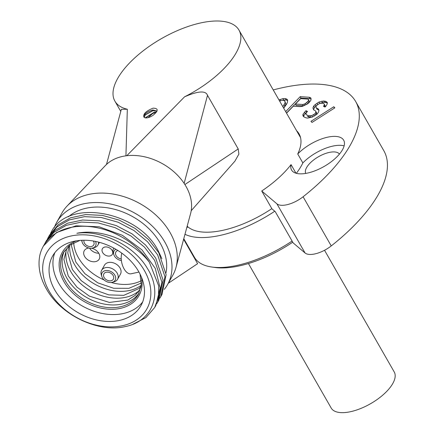 <?xml version="1.0" encoding="UTF-8"?>
<svg xmlns="http://www.w3.org/2000/svg" width="434" height="434" viewBox="0 0 434 434"><rect width="100%" height="100%" fill="white"/><g stroke="black" fill="none" stroke-linecap="round" stroke-linejoin="round"><path stroke-width="0.65" d="M126.777 155.735L184.58 96.809A71.485 31.112 -29.8 0 0 238.96 30.087A71.485 31.112 -29.8 0 0 200.882 22.888A71.485 31.112 -29.8 0 0 134.99 57.684A71.485 31.112 -29.8 0 0 114.896 101.138A71.485 31.112 -29.8 0 0 127.33 109.243L121.336 109.325L106.493 164.448M143.866 116.958C143.084 113.882 146.155 110.952 153.072 108.169C158.35 108.305 158.529 110.529 153.609 114.842A7.15 3.114 150.2 0 1 143.898 117.017A7.15 3.114 150.2 0 1 143.866 116.958C143.974 114.033 147.001 111.701 152.942 109.965L156.978 111.088M66.939 206.199L105.25 165.679A49.736 36.228 29.3 0 1 185.974 186.343A49.736 36.228 -150.7 0 1 190.597 213.533L176.02 267.349A63.565 46.302 -150.7 0 0 170.106 232.608A63.565 46.302 29.3 0 0 66.939 206.199A63.565 46.302 29.3 0 0 61.953 212.969L56.664 222.403A63.565 46.302 29.3 0 1 108.901 203.692A63.565 46.302 29.3 0 1 164.817 242.042A63.565 46.302 -150.7 0 1 167.557 284.574L172.846 275.14A63.565 46.302 -150.7 0 0 176.02 267.349M54.304 227.595A63.565 46.302 29.3 0 1 56.664 222.403M164.307 289.359A63.565 46.302 -150.7 0 0 167.557 284.574M68.36 216.843A57.928 42.196 29.3 0 1 160.141 243.056A57.928 42.196 -150.7 0 1 165.956 272.959M50.545 233.421L51.407 231.772C68.442 197.893 138.641 211.488 158.177 250.695L161.871 258.631M160.808 296.606L161.974 294.529L166.119 274.684L158.811 252.756L148.661 239.617L135.126 228.441L119.274 220.141L102.348 215.389L85.672 214.575L70.563 217.797L58.199 224.807L49.557 235.071L48.391 237.154L57.033 226.884L69.397 219.875L84.505 216.658L101.182 217.467L118.108 222.219L133.96 230.525L147.495 241.695L157.645 254.839L164.958 276.762L160.808 296.606L159.821 298.256M157.764 302.042L158.931 299.959L163.076 280.114L155.763 258.192L145.612 245.053L132.082 233.877L116.231 225.577L99.299 220.819L82.628 220.011L67.514 223.228L55.156 230.242L46.514 240.507L45.348 242.584L53.99 232.32L66.348 225.311L81.456 222.094L98.133 222.902L115.064 227.655L130.916 235.955L144.446 247.13L154.596 260.27L161.909 282.198L157.764 302.042L156.772 303.691M47.496 238.857L48.391 237.154M133.092 324.16L145.905 317.601L154.716 307.473L158.383 297.257L158.692 285.876L149.345 262.244C133.059 240.919 100.797 228.17 76.872 233.291C101.979 229.662 134.242 245.709 147.43 268.483C163.151 293.156 152.741 321.279 125.404 326.536C98.876 333.106 60.934 315.399 46.405 288.914C39.923 277.494 37.715 266.378 39.782 255.561A63.565 46.302 29.3 0 1 43.362 246.127A63.565 46.302 29.3 0 1 93.462 227.063A63.565 46.302 29.3 0 1 149.345 262.244M44.452 244.288L45.348 242.584M43.416 246.029L56.539 232.516L76.096 225.81L99.185 226.803L122.317 235.282L141.999 249.913L155.274 268.413L160.135 287.916L155.882 305.395L154.716 307.473M49.161 291.187A57.418 41.821 29.3 0 1 71.078 235.987A57.418 41.821 29.3 0 1 144.381 270.507A57.418 41.821 -150.7 0 1 122.464 325.706A57.418 41.821 -150.7 0 1 49.161 291.187M54.765 289.966A50.659 36.895 29.3 0 1 52.585 256.076A50.659 36.895 29.3 0 1 94.216 241.168A50.659 36.895 29.3 0 1 138.772 271.727A50.659 36.895 -150.7 0 1 140.958 305.617A50.659 36.895 -150.7 0 1 99.326 320.525A50.659 36.895 -150.7 0 1 54.765 289.966M142.683 301.912A50.615 36.863 29.3 0 1 123.261 313.532A50.615 36.863 29.3 0 1 70.612 297.637A50.615 36.863 29.3 0 1 54.852 252.669M121.813 253.158A12.868 6.808 77.7 0 0 124.086 268.89A12.868 6.808 77.7 0 0 131.133 273.778L138.972 272.075M139.124 292.896A42.89 31.243 29.3 0 1 121.721 304.082A42.89 31.243 29.3 0 1 76.292 289.874A42.89 31.243 29.3 0 1 64.395 250.998M139.075 290.72A42.999 31.319 29.3 0 1 125.6 297.328A42.999 31.319 29.3 0 1 83.149 285.74A42.999 31.319 29.3 0 1 66.277 249.908M141.213 285.279A42.999 31.319 29.3 0 1 129.435 290.492A42.999 31.319 29.3 0 1 88.118 279.789A42.999 31.319 29.3 0 1 69.803 245.243M141.272 280.7A42.89 31.243 29.3 0 1 133.222 283.576A42.89 31.243 29.3 0 1 111.158 282.491M104.165 279.995A42.89 31.243 29.3 0 1 73.677 242.801M89.046 248.042A8.577 6.25 -150.7 0 0 84.261 250.711A8.577 6.25 -150.7 0 0 84.63 256.451A8.577 6.25 -150.7 0 0 92.176 261.621A8.577 6.25 -150.7 0 0 99.223 259.098A8.577 6.25 -150.7 0 0 98.854 253.358A8.577 6.25 -150.7 0 0 91.509 248.221M102.646 252.534A5.718 4.166 -150.7 0 0 107.681 255.984A5.718 4.166 -150.7 0 0 112.379 254.302A5.718 4.166 -150.7 0 0 112.135 250.478A5.718 4.166 -150.7 0 0 107.1 247.027A5.718 4.166 -150.7 0 0 102.402 248.709A5.718 4.166 -150.7 0 0 102.646 252.534M117.571 279.274L120.446 274.147A9.152 6.667 -150.7 0 0 120.05 268.022A9.152 6.667 -150.7 0 0 111.999 262.499A9.152 6.667 -150.7 0 0 104.48 265.196L101.605 270.322A9.152 6.667 29.3 0 1 109.124 267.632A9.152 6.667 29.3 0 1 117.175 273.149A9.152 6.667 29.3 0 1 117.571 279.274A9.152 6.667 29.3 0 1 113.887 281.899L112.156 282.328A7.497 5.463 29.3 0 1 102.413 277.858A7.497 5.463 29.3 0 1 101.827 276.534A7.497 5.463 29.3 0 1 105.983 270.534A7.497 5.463 29.3 0 1 114.847 275.156A7.497 5.463 29.3 0 1 112.156 282.328M95.496 241.412A7.497 5.463 29.3 0 1 92.529 248.058A7.497 5.463 29.3 0 1 82.785 243.588A7.497 5.463 29.3 0 1 82.2 242.264L81.657 240.561A9.152 6.667 29.3 0 1 81.581 240.295M98.572 242.123A9.152 6.667 29.3 0 1 97.943 245.004A9.152 6.667 29.3 0 1 94.259 247.63L92.529 248.058M82.2 242.264A7.497 5.463 29.3 0 1 81.95 240.279M83.995 240.235A5.43 3.955 -150.7 0 0 84.5 243.214A5.43 3.955 -150.7 0 0 89.279 246.49A5.43 3.955 -150.7 0 0 93.744 244.895A5.43 3.955 -150.7 0 0 93.505 241.255A5.43 3.955 -150.7 0 0 93.364 241.016M89.561 248.139A8.577 6.25 -150.7 0 0 98.784 253.234M101.827 276.534L101.285 274.831A9.152 6.667 29.3 0 1 101.605 270.322M113.133 275.53A5.43 3.955 -150.7 0 0 108.354 272.248A5.43 3.955 -150.7 0 0 103.889 273.849A5.43 3.955 -150.7 0 0 104.122 277.483A5.43 3.955 -150.7 0 0 108.901 280.76A5.43 3.955 -150.7 0 0 113.366 279.165A5.43 3.955 -150.7 0 0 113.133 275.53M121.39 260.568A7.497 5.463 29.3 0 1 114.413 255.984A7.497 5.463 29.3 0 1 113.827 254.66L113.285 252.962A9.152 6.667 29.3 0 1 113.605 248.449A9.152 6.667 29.3 0 1 113.811 248.112M113.827 254.66A7.497 5.463 29.3 0 1 115.878 249.273M117.864 250.478A5.43 3.955 -150.7 0 0 115.889 251.975A5.43 3.955 -150.7 0 0 116.122 255.61A5.43 3.955 -150.7 0 0 121.238 258.941M184.58 96.809C198.121 90.928 205.765 90.435 207.512 95.334L238.217 148.949L238.884 154.103L234.913 161.171L191.204 210.718M187.162 226.206A71.485 31.112 -29.8 0 0 271.836 208.651M261.729 190.998L276.908 203.828A20.018 8.713 -29.8 0 0 303.095 196.765A137.258 59.74 -29.8 0 0 355.658 101.507L383.802 150.652A137.258 59.74 150.2 0 1 331.24 245.915A20.018 8.713 150.2 0 1 305.059 252.979L293.172 242.931L275.259 211.656L271.961 208.868L261.729 190.998A72.06 31.362 150.2 0 0 291.051 164.611L295.983 173.226M274.76 211.233A80.068 34.845 150.2 0 1 219.957 235.445A80.068 34.845 150.2 0 1 184.976 234.279M186.761 227.687L187.461 227.221L187.076 226.537M296.623 130.77A72.06 31.362 150.2 0 1 299.08 133.905A72.06 31.362 150.2 0 1 297.735 153.983A30.022 13.069 150.2 0 1 324.165 138.083A30.022 13.069 150.2 0 1 343.674 140.193A30.022 13.069 150.2 0 1 324.111 166.455A30.022 13.069 150.2 0 1 291.567 170.036A30.022 13.069 150.2 0 1 291.051 164.611M296.341 173.329A72.06 31.362 -29.8 0 0 302.856 162.918L297.735 153.983M183.625 239.27L197.606 263.682L169.596 282.393A20.018 8.713 150.2 0 1 168.316 283.218M292.087 241.044A80.068 34.845 150.2 0 1 237.105 265.38A80.068 34.845 150.2 0 1 211.483 266.975A80.068 34.845 150.2 0 1 194.454 257.319L183.783 238.689M292.744 242.183A77.209 33.602 150.2 0 1 239.34 265.901A77.209 33.602 150.2 0 1 214.635 267.442L211.483 266.975M324.529 250.266L394.218 371.943A36.315 15.803 150.2 0 1 384.009 394.018A36.315 15.803 150.2 0 1 350.536 411.698A36.315 15.803 150.2 0 1 331.191 408.041L248.432 263.541M355.658 101.507A137.258 59.74 -29.8 0 0 273.241 89.936M283.711 108.218L286.695 103.992L287.395 102.305L287.644 100.059L286.972 99.229L285.388 98.545L282.892 98.648L278.964 99.928M286.543 113.165L293.308 106.205L300.035 106.628L302.248 106.39L307.321 104.024L308.748 102.966L310.825 100.417L311.107 98.903L310.668 97.726L309.149 97.249L300.182 96.684L285.664 111.625M323.471 106.325L325.044 107.057L326.113 105.918L327.106 104.193L327.393 102.684L326.525 101.735L323.726 100.976L318.968 102.033L315.155 104.627L313.641 106.108L312.914 107.952L313.673 109.948L315.241 110.681L315.849 111.511L315.746 112.558L314.932 113.817L311.748 115.612L308.585 115.775L306.491 114.798L305.889 113.968L306.437 112.585L307.505 111.44L305.937 110.708L302.986 114.25L302.965 115.883L303.827 116.833L305.921 117.809L307.673 118.081L312.431 117.023L316.95 114.213L318.203 112.612L318.93 110.762L318.773 109.596L317.91 108.646L316.337 107.914L315.995 107.203L316.098 106.162L317.173 105.017L319.652 103.444L322.554 103.162L324.122 103.894L324.464 104.599L323.471 106.325M312.008 122.431L334.847 107.849L333.795 106.753L310.95 121.336L312.008 122.431M344.124 145.867A30.022 13.069 -29.8 0 0 302.856 162.918M339.431 154.103A19.443 8.463 -29.8 0 0 323.607 154.216A19.443 8.463 -29.8 0 0 306.616 167.551A19.443 8.463 -29.8 0 0 305.71 173.416M191.931 252.919A81.494 35.469 -29.8 0 0 192.094 254.053M279.935 99.457L280.662 100.731M282.892 98.648L283.7 100.064L282.458 100.406M285.388 98.545L286.201 99.961L283.7 100.064M286.972 99.229L287.639 100.395M287.639 100.579L286.201 99.961M279.599 101.041L281.742 100.417L283.782 100.39L284.688 100.867L285.93 104.1L283.684 108.169M284.688 100.867L285.122 102.684L282.87 106.753M284.194 104.724L285.002 106.146M285.122 102.684L285.93 104.1M300.182 96.684L300.995 98.1L286.473 113.041M309.149 97.249L309.963 98.664L300.995 98.1M311.086 99.017L309.963 98.664M303.67 105.836L296.221 105.457L295.413 104.041L300.67 98.627L307.771 99.077L308.541 99.505L308.585 100.276L307.907 101.382L305.428 103.525L303.979 104.198L302.509 104.491L295.413 104.041M308.541 99.505L309.399 101.692L308.059 103.476M302.509 104.491L303.323 105.907M308.585 100.276L309.399 101.692M307.907 101.382L308.72 102.798M306.854 102.467L307.619 103.802M305.428 103.525L306.1 104.692M303.979 104.198L304.695 105.44M324.1 105.522L324.882 106.981M324.464 104.599L325.278 106.015L324.909 106.938M324.122 103.894L325.278 106.015M316.337 107.914L317.151 109.33L318.719 110.062L317.91 108.646M302.986 114.25L303.8 115.666L303.784 116.784M304.424 112.189L305.232 113.605L303.8 115.666M305.937 110.708L306.746 112.124L305.232 113.605M305.889 113.968L306.491 114.798M308.585 115.775L309.393 117.191L307.305 116.214M310.077 115.921L310.885 117.337L309.393 117.191M311.748 115.612L312.529 116.974M312.198 117.093L310.885 117.337M313.603 114.836L314.33 116.106M314.932 113.817L315.702 115.162M315.746 112.558L316.554 113.974L315.876 115.032M315.849 111.511L316.657 112.927L316.554 113.974M312.914 107.952L313.809 110.014M313.641 106.108L314.455 107.523L313.722 109.368M315.155 104.627L315.968 106.042L314.455 107.523M316.934 103.27L317.704 104.61M316.831 105.386L315.968 106.042M318.968 102.033L319.766 103.422M321.795 101.165L322.603 102.581L320.015 103.379M323.726 100.976L324.54 102.391L322.603 102.581M325.218 101.122L326.032 102.538L324.54 102.391M326.525 101.735L327.312 103.102M327.307 103.135L326.032 102.538M333.795 106.753L334.533 108.05M145.195 114.994L152.828 110.741M156.37 112.167L154.216 112.2L145.222 117.847M156.983 111.272L153.332 110.654L152.388 110.838L145.493 114.668L144.164 117.348M145.943 117.923L146.779 116.898L153.669 113.073L155.893 112.786M146.475 117.229L152.768 113.41L148.113 117.641M154.037 112.992L152.768 113.41M125.931 155.839L127.33 109.243M141.441 277.136A44.035 32.073 -150.7 0 1 120.321 308.395A44.035 32.073 29.3 0 1 65.366 283.993A44.035 32.073 29.3 0 1 76.628 240.799M79.943 240.403L70.178 244.966L63.586 252.333A42.89 31.243 -150.7 0 0 73.992 291.881A42.89 31.243 -150.7 0 0 120.191 306.816A42.89 31.243 -150.7 0 0 138.413 294.279L141.256 284.818L140.052 274.104M184.135 183.376L207.512 95.334M169.596 282.393L169.184 281.671M276.908 203.828L305.059 252.979M303.095 196.765L331.24 245.915M184.889 184.542L238.217 148.949M68.784 246.062L66.619 249.257L63.885 259.429L68.225 275.905L77.024 287.205L89.361 296.134L109.395 302.427L127.764 300.078L135.224 295.37L139.574 289.863L141.05 286.576M68.946 245.926L67.753 252.903L72.37 269.525L81.207 280.624L93.44 289.375L108.766 294.87L123.766 295.348L139.043 288.496L141.083 286.369M71.691 243.941L71.55 246.116L75.793 262.017L84.95 273.74L97.878 282.881L113.648 288.263L128.903 288.317L141.343 282.99M99.429 242.346L97.943 245.004M113.605 248.449L113.8 248.107M300.545 137.611L238.96 30.087M120.777 111.408L114.896 101.138"/></g></svg>
